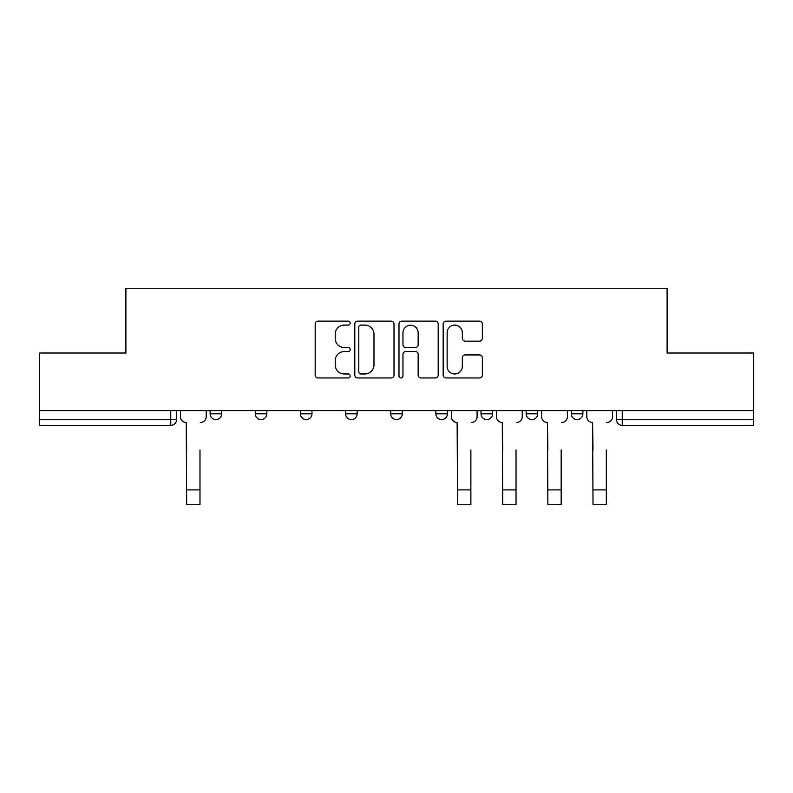 <?xml version="1.0" encoding="UTF-8"?>
<svg xmlns="http://www.w3.org/2000/svg" width="793" height="793" viewBox="0 0 793 793"><rect width="100%" height="100%" fill="white"/><g stroke="black" fill="none" stroke-linecap="round" stroke-linejoin="round"><path stroke-width="1.19" d="M350.199 323.118A1.992 1.992 0 0 0 348.206 321.135L318.023 321.135A2.845 2.845 0 0 0 315.178 323.97L315.178 375.109A2.845 2.845 0 0 0 318.023 377.954L348.206 377.954A1.992 1.992 0 0 0 350.199 375.961A1.992 1.992 0 0 0 348.206 373.969L344.301 373.969A9.09 9.09 0 0 1 335.211 364.879L335.211 360.617A9.09 9.09 0 0 1 344.301 351.527L348.206 351.527A1.992 1.992 0 0 0 350.199 349.544A1.992 1.992 0 0 0 348.206 347.552L344.301 347.552A9.09 9.09 0 0 1 335.211 338.462L335.211 334.2A9.09 9.09 0 0 1 344.301 325.11L348.206 325.11A1.992 1.992 0 0 0 350.199 323.118M571.307 410.605L571.307 413.797L582.885 413.797A5.789 5.789 0 0 1 577.096 419.576A5.789 5.789 0 0 1 571.307 413.797L571.307 410.605M481.014 410.605L481.014 413.797L492.582 413.797A5.789 5.789 0 0 1 486.793 419.576A5.789 5.789 0 0 1 481.014 413.797L481.014 410.605M435.863 410.605L435.863 413.797L447.44 413.797A5.789 5.789 0 0 1 441.651 419.576A5.789 5.789 0 0 1 435.863 413.797L435.863 410.605M345.56 410.605L345.56 413.797L357.137 413.797A5.789 5.789 0 0 1 351.349 419.576A5.789 5.789 0 0 1 345.56 413.797L345.56 410.605M479.527 341.159A2.845 2.845 0 0 0 482.362 338.324L482.362 323.97A2.845 2.845 0 0 0 479.527 321.135L446.003 321.135A2.845 2.845 0 0 0 443.158 323.97L443.158 375.109A2.845 2.845 0 0 0 446.003 377.954L479.527 377.954A2.845 2.845 0 0 0 482.362 375.109L482.362 357.782A2.845 2.845 0 0 0 479.527 354.937L465.174 354.937A2.845 2.845 0 0 0 462.339 357.782L462.339 366.376A7.603 7.603 0 0 1 454.736 373.969A7.603 7.603 0 0 1 447.133 366.376L447.133 332.713A7.603 7.603 0 0 1 454.736 325.11A7.603 7.603 0 0 1 462.339 332.713L462.339 338.324A2.845 2.845 0 0 0 465.174 341.159L479.527 341.159M39.65 410.605L39.65 353.014L125.899 353.014L125.899 288.474L667.101 288.474L667.101 353.014L753.35 353.014L753.35 410.605L39.65 410.605L39.65 419.576L176.542 419.576L176.542 410.605L176.542 419.576A5.789 5.789 0 0 1 170.753 425.365L39.65 425.365L39.65 419.576M394.012 323.97A2.845 2.845 0 0 0 391.177 321.135L357.653 321.135A2.845 2.845 0 0 0 354.808 323.97L354.808 375.109A2.845 2.845 0 0 0 357.653 377.954L391.177 377.954A2.845 2.845 0 0 0 394.012 375.109L394.012 323.97M401.823 321.135L435.347 321.135A2.845 2.845 0 0 1 438.192 323.97L438.192 375.109A2.845 2.845 0 0 1 435.347 377.954L421.004 377.954A2.845 2.845 0 0 1 418.159 375.109L418.159 354.372A2.845 2.845 0 0 0 415.324 351.527L405.808 351.527A2.845 2.845 0 0 0 402.963 354.372L402.963 375.961A1.992 1.992 0 0 1 400.971 377.954A1.992 1.992 0 0 1 398.988 375.961L398.988 323.97A2.845 2.845 0 0 1 401.823 321.135M616.458 410.605L616.458 419.576L753.35 419.576L753.35 425.365L622.247 425.365A5.789 5.789 0 0 1 616.458 419.576M753.35 410.605L753.35 419.576M582.885 410.605L582.885 413.797M537.733 410.605L537.733 413.797A5.789 5.789 0 0 1 531.944 419.576A5.789 5.789 0 0 1 526.155 413.797L537.733 413.797L537.733 410.605M526.155 410.605L526.155 413.797M492.582 410.605L492.582 413.797L492.582 410.605M447.44 413.797L447.44 410.605L447.44 413.797A5.789 5.789 0 0 1 441.651 419.576M402.289 410.605L402.289 413.797A5.789 5.789 0 0 1 396.5 419.576A5.789 5.789 0 0 1 390.711 413.797A5.789 5.789 0 0 0 396.5 419.576A5.789 5.789 0 0 0 402.289 413.797L402.289 410.605M390.711 410.605L390.711 413.797L402.289 413.797M357.137 410.605L357.137 413.797M311.986 410.605L311.986 413.797A5.789 5.789 0 0 1 306.207 419.576A5.789 5.789 0 0 1 300.418 413.797A5.789 5.789 0 0 0 306.207 419.576A5.789 5.789 0 0 0 311.986 413.797L300.418 413.797L300.418 410.605M255.267 410.605L255.267 413.797L266.844 413.797L266.844 410.605L266.844 413.797A5.789 5.789 0 0 1 261.056 419.576A5.789 5.789 0 0 1 255.267 413.797A5.789 5.789 0 0 0 261.056 419.576M210.115 410.605L210.115 413.797L221.693 413.797L221.693 410.605L221.693 413.797A5.789 5.789 0 0 1 215.904 419.576A5.789 5.789 0 0 1 210.115 413.797A5.789 5.789 0 0 0 215.904 419.576M170.753 410.605L170.753 425.365A5.789 5.789 0 0 0 176.542 419.576M360.775 325.11A1.992 1.992 0 0 0 358.793 327.103L358.793 371.986A1.992 1.992 0 0 0 360.775 373.969L364.899 373.969A9.09 9.09 0 0 0 373.989 364.879L373.989 334.2A9.09 9.09 0 0 0 364.899 325.11L360.775 325.11M418.159 332.852A7.603 7.603 0 0 0 410.566 325.249A7.603 7.603 0 0 0 402.963 332.852L402.963 344.717A2.845 2.845 0 0 0 405.808 347.552L415.324 347.552A2.845 2.845 0 0 0 418.159 344.717L418.159 332.852M180.447 416.682L180.447 410.605L180.447 416.682A5.789 5.789 0 0 0 186.236 422.471L186.672 449.968M186.236 422.471L186.672 504.526L199.985 504.526L199.985 449.968M206.21 416.682L206.21 410.605L206.21 416.682A5.789 5.789 0 0 1 200.421 422.471M451.346 416.682L451.346 410.605L451.346 416.682A5.789 5.789 0 0 0 457.135 422.471L457.571 449.968M457.135 422.471L457.571 504.526L470.883 504.526L470.883 449.968M477.099 416.682L477.099 410.605L477.099 416.682A5.789 5.789 0 0 1 471.31 422.471M496.497 416.682L496.497 410.605L496.497 416.682A5.789 5.789 0 0 0 502.286 422.471L502.712 449.968M502.286 422.471L502.712 504.526L516.025 504.526L516.025 449.968M522.25 416.682L522.25 410.605L522.25 416.682A5.789 5.789 0 0 1 516.461 422.471M541.639 416.682L541.639 410.605L541.639 416.682A5.789 5.789 0 0 0 547.428 422.471L547.864 449.968M547.428 422.471L547.864 504.526L561.176 504.526L561.176 449.968M567.401 416.682L567.401 410.605L567.401 416.682A5.789 5.789 0 0 1 561.613 422.471M586.79 416.682L586.79 410.605L586.79 416.682A5.789 5.789 0 0 0 592.579 422.471L593.015 449.968M592.579 422.471L593.015 504.526L606.328 504.526L606.328 449.968M612.553 416.682L612.553 410.605L612.553 416.682A5.789 5.789 0 0 1 606.764 422.471M622.247 410.605L622.247 425.365M199.985 489.905L186.672 489.905M470.883 489.905L457.571 489.905M516.025 489.905L502.712 489.905M561.176 489.905L547.864 489.905M606.328 489.905L593.015 489.905"/></g></svg>
